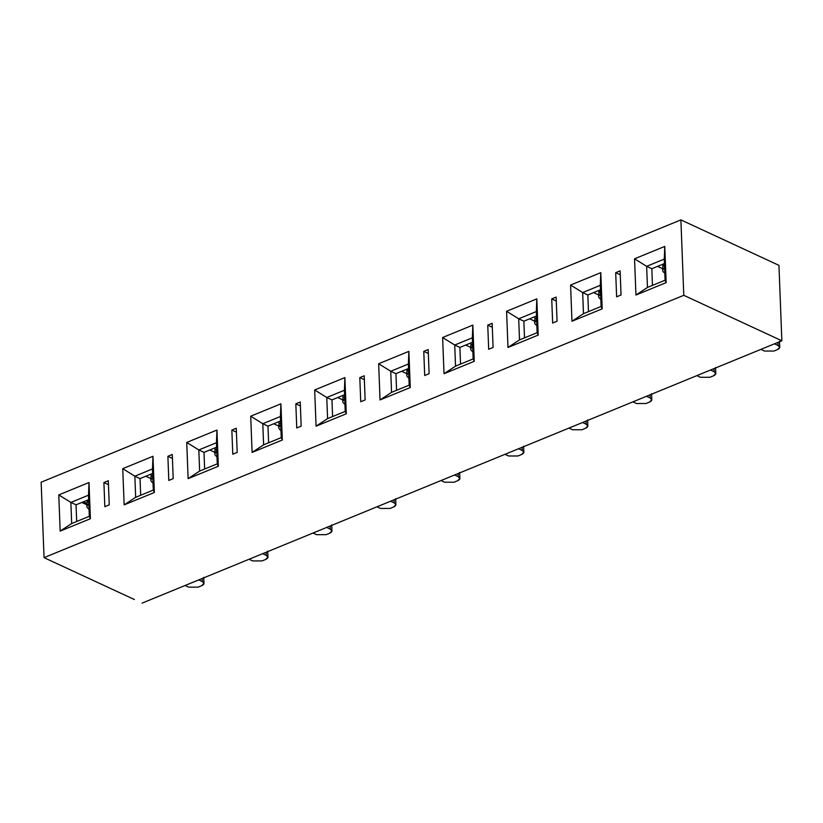 <?xml version="1.0" encoding="UTF-8"?>
<svg xmlns="http://www.w3.org/2000/svg" width="823" height="823" viewBox="0 0 823 823"><rect width="100%" height="100%" fill="white"/><g stroke="black" fill="none" stroke-linecap="round" stroke-linejoin="round"><path stroke-width="1.23" d="M134.396 599.535L44.051 557.644L41.15 482.216L44.051 557.644L683.79 295.313L680.888 219.885L41.15 482.216L680.888 219.885L683.79 295.313L781.85 340.784L778.949 265.356L680.888 219.885L778.949 265.356L781.85 340.784L683.79 295.313L44.051 557.644L134.396 599.535M83.401 501.814L86.981 503.47L83.401 501.814M360.731 401.737L359.805 377.603L364.208 375.792L365.134 399.927L360.731 401.737L365.134 399.927L364.208 375.792L359.805 377.603L360.731 401.737M615.697 272.67L620.11 270.86L621.036 294.994L616.622 296.805L615.697 272.67L620.254 274.779L615.697 272.67L616.622 296.805L621.036 294.994L620.11 270.86L615.697 272.67M551.729 298.903L556.132 297.093L557.058 321.227L552.655 323.038L551.729 298.903L556.286 301.012L551.729 298.903L552.655 323.038L557.058 321.227L556.132 297.093L551.729 298.903M487.751 325.136L492.154 323.326L493.09 347.46L488.677 349.271L487.751 325.136L492.308 327.245L487.751 325.136L488.677 349.271L493.09 347.46L492.154 323.326L487.751 325.136M423.773 351.37L428.186 349.559L429.112 373.693L424.699 375.504L423.773 351.37L428.33 353.479L423.773 351.37L424.699 375.504L429.112 373.693L428.186 349.559L423.773 351.37M666.157 282.618L635.942 295.015L634.543 258.813L664.768 246.416L666.157 282.618L665.087 280.211L647.454 287.443L635.942 295.015L666.157 282.618L664.768 246.416L634.543 258.813L635.942 295.015L647.454 287.443L646.641 266.323L634.543 258.813L646.641 266.323L664.274 259.091L664.768 246.416L664.274 259.091L665.087 280.211L666.157 282.618M602.189 308.851L571.964 321.248L570.576 285.046L600.8 272.65L602.189 308.851L601.109 306.444L583.476 313.676L571.964 321.248L602.189 308.851L600.8 272.65L570.576 285.046L571.964 321.248L583.476 313.676L582.663 292.556L570.576 285.046L582.663 292.556L600.296 285.324L600.8 272.65L600.296 285.324L601.109 306.444L602.189 308.851M538.211 335.084L507.986 347.481L506.598 311.279L536.822 298.883L538.211 335.084L537.131 332.677L519.508 339.909L507.986 347.481L538.211 335.084L536.822 298.883L506.598 311.279L507.986 347.481L519.508 339.909L518.696 318.789L506.598 311.279L518.696 318.789L536.329 311.557L536.822 298.883L536.329 311.557L537.131 332.677L538.211 335.084M474.243 361.318L444.019 373.714L442.62 337.512L472.844 325.116L474.243 361.318L473.163 358.91L455.531 366.142L444.019 373.714L474.243 361.318L472.844 325.116L442.62 337.512L444.019 373.714L455.531 366.142L454.718 345.022L442.62 337.512L454.718 345.022L472.351 337.8L472.844 325.116L472.351 337.8L473.163 358.91L474.243 361.318M410.266 387.551L380.041 399.947L378.652 363.745L408.877 351.349L410.266 387.551L409.185 385.143L391.553 392.376L380.041 399.947L410.266 387.551L408.877 351.349L378.652 363.745L380.041 399.947L391.553 392.376L390.75 371.255L378.652 363.745L390.75 371.255L408.373 364.033L408.877 351.349L408.373 364.033L409.185 385.143L410.266 387.551M295.827 403.836L300.241 402.025L301.167 426.16L296.753 427.97L295.827 403.836L300.385 405.945L295.827 403.836L296.753 427.97L301.167 426.16L300.241 402.025L295.827 403.836M231.849 430.069L236.263 428.258L237.189 452.393L232.786 454.203L231.849 430.069L236.417 432.178L231.849 430.069L232.786 454.203L237.189 452.393L236.263 428.258L231.849 430.069M167.882 456.302L172.285 454.491L173.211 478.626L168.808 480.437L167.882 456.302L172.439 458.411L167.882 456.302L168.808 480.437L173.211 478.626L172.285 454.491L167.882 456.302M103.904 482.535L108.317 480.725L109.243 504.859L104.83 506.67L103.904 482.535L108.461 484.644L103.904 482.535L104.83 506.67L109.243 504.859L108.317 480.725L103.904 482.535M346.288 413.784L316.063 426.18L314.674 389.979L344.899 377.582L346.288 413.784L345.218 411.377L327.585 418.609L316.063 426.18L346.288 413.784L344.899 377.582L314.674 389.979L316.063 426.18L327.585 418.609L326.772 397.488L314.674 389.979L326.772 397.488L344.405 390.267L344.899 377.582L344.405 390.267L345.218 411.377L346.288 413.784M282.32 440.017L252.095 452.413L250.696 416.212L280.921 403.815L282.32 440.017L281.24 437.61L263.607 444.842L252.095 452.413L282.32 440.017L280.921 403.815L250.696 416.212L252.095 452.413L263.607 444.842L262.794 423.722L250.696 416.212L262.794 423.722L280.427 416.5L280.921 403.815L280.427 416.5L281.24 437.61L282.32 440.017M218.342 466.25L188.117 478.647L186.728 442.445L216.953 430.048L218.342 466.25L217.262 463.843L199.629 471.075L188.117 478.647L218.342 466.25L216.953 430.048L186.728 442.445L188.117 478.647L199.629 471.075L198.827 449.955L186.728 442.445L198.827 449.955L216.449 442.733L216.953 430.048L216.449 442.733L217.262 463.843L218.342 466.25M154.364 492.483L124.139 504.88L122.75 468.678L152.975 456.281L154.364 492.483L153.294 490.076L135.661 497.308L124.139 504.88L154.364 492.483L152.975 456.281L122.75 468.678L124.139 504.88L135.661 497.308L134.849 476.188L122.75 468.678L134.849 476.188L152.481 468.966L152.975 456.281L152.481 468.966L153.294 490.076L154.364 492.483M90.396 518.716L60.172 531.113L58.783 494.911L89.007 482.515L90.396 518.716L89.316 516.309L71.683 523.541L60.172 531.113L90.396 518.716L89.007 482.515L58.783 494.911L60.172 531.113L71.683 523.541L70.871 502.421L58.783 494.911L70.871 502.421L88.503 495.199L89.007 482.515L88.503 495.199L89.316 516.309L90.396 518.716M364.363 379.712L359.805 377.603L364.363 379.712M327.585 418.609L345.218 411.377L344.405 390.267L326.772 397.488L327.585 418.609M331.947 399.896L326.772 397.488L331.947 399.896L344.57 394.721L331.947 399.896L332.585 416.561L331.947 399.896M263.607 444.842L281.24 437.61L280.427 416.5L262.794 423.722L263.607 444.842M267.979 426.129L262.794 423.722L267.979 426.129L280.602 420.954L267.979 426.129L268.617 442.795L267.979 426.129M199.629 471.075L217.262 463.843L216.449 442.733L198.827 449.955L199.629 471.075M204.001 452.362L198.827 449.955L204.001 452.362L216.624 447.187L204.001 452.362L204.639 469.028L204.001 452.362M135.661 497.308L153.294 490.076L152.481 468.966L134.849 476.188L135.661 497.308M140.023 478.595L134.849 476.188L140.023 478.595L152.646 473.42L140.023 478.595L140.671 495.261L140.023 478.595M71.683 523.541L89.316 516.309L88.503 495.199L70.871 502.421L71.683 523.541M76.055 504.828L70.871 502.421L76.055 504.828L88.678 499.654L76.055 504.828L76.693 521.494L76.055 504.828M391.553 392.376L409.185 385.143L408.373 364.033L390.75 371.255L391.553 392.376M395.925 373.663L390.75 371.255L395.925 373.663L408.547 368.488L395.925 373.663L396.563 390.328L395.925 373.663M455.531 366.142L473.163 358.91L472.351 337.8L454.718 345.022L455.531 366.142M459.903 347.429L454.718 345.022L459.903 347.429L472.525 342.255L459.903 347.429L460.541 364.095L459.903 347.429M519.508 339.909L537.131 332.677L536.329 311.557L518.696 318.789L519.508 339.909M523.87 321.196L518.696 318.789L523.87 321.196L536.493 316.011L523.87 321.196L524.508 337.862L523.87 321.196M583.476 313.676L601.109 306.444L600.296 285.324L582.663 292.556L583.476 313.676M587.848 294.963L582.663 292.556L587.848 294.963L600.471 289.778L587.848 294.963L588.486 311.629L587.848 294.963M647.454 287.443L665.087 280.211L664.274 259.091L646.641 266.323L647.454 287.443M651.816 268.73L646.641 266.323L651.816 268.73L664.439 263.545L651.816 268.73L652.464 285.396L651.816 268.73M142.112 603.115L781.85 340.784L142.112 603.115M342.8 399.885L337.718 397.53M278.832 426.119L273.75 423.763M214.854 452.352L209.772 449.996M150.876 478.585L145.794 476.229M86.909 504.818L81.827 502.462M406.778 373.652L401.696 371.296M470.756 347.419L465.674 345.063M534.724 321.186L529.642 318.83M598.702 294.953L593.62 292.597M662.669 268.72L657.598 266.364M198.703 579.906L202.324 581.583L202.201 578.466L202.324 581.583L198.703 579.906M188.724 587.169L198.168 587.138L201.697 585.698C204.495 584.32 204.701 582.951 202.324 581.583L203.981 583.394L201.697 585.698L198.168 587.138L188.724 587.169L185.103 585.482L188.724 587.169M262.671 553.673L266.292 555.35L266.179 552.233L266.292 555.35L262.671 553.673M252.692 560.936L262.136 560.905L265.664 559.465C268.463 558.087 268.679 556.718 266.292 555.35L267.948 557.161L265.664 559.465L262.136 560.905L252.692 560.936L249.071 559.249L252.692 560.936M764.495 351.061L773.939 351.04L777.457 349.6C780.255 348.222 780.471 346.853 778.095 345.485L774.464 343.808L778.095 345.485L777.972 342.368L778.095 345.485L779.741 347.296L777.457 349.6L773.939 351.04L764.495 351.061L760.864 349.384L764.495 351.061M444.615 482.227L440.994 480.55L444.615 482.227L454.059 482.206L457.588 480.766C460.386 479.387 460.602 478.019 458.216 476.651L458.102 473.534L458.216 476.651L454.594 474.974L458.216 476.651L459.872 478.461L457.588 480.766L454.059 482.206L444.615 482.227M518.572 448.741L522.194 450.418L522.07 447.301L522.194 450.418L518.572 448.741M508.593 455.993L518.037 455.973L521.566 454.533C524.364 453.154 524.57 451.786 522.194 450.418L523.85 452.228L521.566 454.533L518.037 455.973L508.593 455.993L504.972 454.317L508.593 455.993M582.55 422.508L586.171 424.184L586.048 421.067L586.171 424.184L582.55 422.508M572.571 429.76L582.015 429.74L585.534 428.299C588.332 426.921 588.548 425.553 586.171 424.184L587.828 425.995L585.534 428.299L582.015 429.74L572.571 429.76L568.94 428.083L572.571 429.76M380.648 508.46L377.027 506.783L380.648 508.46L390.092 508.439L393.62 506.999C396.419 505.62 396.624 504.252 394.248 502.884L394.124 499.767L394.248 502.884L390.627 501.207L394.248 502.884L395.904 504.694L393.62 506.999L390.092 508.439L380.648 508.46M316.67 534.693L313.049 533.016L316.67 534.693L326.114 534.672L329.642 533.232C332.441 531.853 332.646 530.485 330.27 529.117L330.146 526L330.27 529.117L326.649 527.44L330.27 529.117L331.926 530.928L329.642 533.232L326.114 534.672L316.67 534.693M700.517 377.294L709.961 377.273L713.49 375.833C716.288 374.455 716.494 373.086 714.117 371.718L710.496 370.041L714.117 371.718L713.994 368.601L714.117 371.718L715.773 373.529L713.49 375.833L709.961 377.273L700.517 377.294L696.896 375.617L700.517 377.294M636.539 403.527L632.918 401.85L636.539 403.527L645.983 403.507L649.512 402.066C652.31 400.688 652.516 399.32 650.139 397.951L650.026 394.834L650.139 397.951L646.518 396.274L650.139 397.951L651.795 399.762L649.512 402.066L645.983 403.507L636.539 403.527M664.809 273.143L664.233 272.742L664.809 273.143M600.841 299.377L600.265 298.975L600.841 299.377M536.863 325.61L536.287 325.208L536.863 325.61M472.886 351.843L472.309 351.442L472.886 351.843M408.918 378.076L408.342 377.675L408.918 378.076M344.94 404.309L344.364 403.908L344.94 404.309M280.962 430.542L280.386 430.141L280.962 430.542M216.994 456.775L216.418 456.374L216.994 456.775M153.016 483.008L152.44 482.607L153.016 483.008M89.049 509.242L88.473 508.84L89.049 509.242M664.552 267.002L662.937 264.173L662.597 270.098M664.891 267.588C662.093 269.028 661.867 270.746 664.233 272.742M662.608 270.067L664.603 267.712M600.574 293.235L598.959 290.406M600.913 293.821C598.115 295.262 597.899 296.98 600.265 298.975M598.969 290.396L598.619 296.331M598.63 296.301L600.625 293.945M536.606 319.468L535.475 318.388M534.971 316.824L534.652 322.565M536.935 320.054C534.137 321.495 533.921 323.213 536.287 325.208M534.662 322.534L536.658 320.178M472.628 345.701L471.507 344.621M470.993 343.057L470.674 348.798M472.968 346.288C470.17 347.728 469.943 349.446 472.309 351.442M470.684 348.767L472.68 346.411M408.661 371.934L407.035 369.105L406.696 375.031M408.99 372.521C406.192 373.961 405.976 375.679 408.342 377.675M406.706 375L408.702 372.644M344.683 398.167L343.551 397.087M343.047 395.524L342.728 401.264M345.022 398.754C342.214 400.194 341.998 401.912 344.364 403.908M342.738 401.233L344.734 398.877M280.705 424.401L279.583 423.32M278.75 427.497L279.079 421.757M281.044 424.987C278.246 426.427 278.03 428.145 280.386 430.141M278.76 427.466L280.756 425.11M216.737 450.634L215.605 449.553M215.091 447.99L214.782 453.73M217.066 451.22C214.268 452.66 214.052 454.378 216.418 456.374M214.782 453.699L216.788 451.343M152.759 476.867L151.627 475.787M151.123 474.223L150.804 479.963M153.099 477.453C150.29 478.893 150.074 480.611 152.44 482.607M150.815 479.932L152.811 477.577M88.781 503.1L87.166 500.271L86.827 506.196M89.121 503.686C86.322 505.127 86.106 506.845 88.473 508.84M86.837 506.166L88.833 503.81M203.744 577.365L203.981 583.394M267.722 551.132L267.948 557.161M779.515 341.267L779.741 347.296M459.646 472.433L459.872 478.461M523.613 446.2L523.85 452.228M587.591 419.967L587.828 425.995M395.668 498.666L395.904 504.694M331.69 524.899L331.926 530.928M715.537 367.5L715.773 373.529M651.569 393.733L651.795 399.762"/></g></svg>
